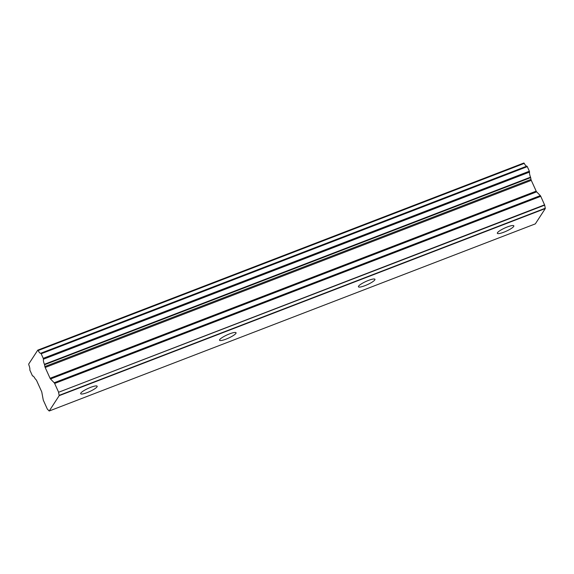 <?xml version="1.0" encoding="UTF-8"?>
<svg xmlns="http://www.w3.org/2000/svg" width="574" height="574" viewBox="0 0 574 574"><rect width="100%" height="100%" fill="white"/><g stroke="black" fill="none" stroke-linecap="round" stroke-linejoin="round"><path stroke-width="0.86" d="M503.893 232.183A9.055 1.751 155.6 0 0 513.838 225.833A9.055 1.751 155.6 0 0 507.287 226.967A9.055 1.751 155.6 0 0 497.342 233.317A9.055 1.751 155.6 0 0 503.893 232.183M87.219 392.58A9.055 1.751 155.6 0 0 97.164 386.23A9.055 1.751 155.6 0 0 90.613 387.364A9.055 1.751 155.6 0 0 80.669 393.714A9.055 1.751 155.6 0 0 87.219 392.58M226.113 339.112A9.055 1.751 155.6 0 0 236.05 332.769A9.055 1.751 155.6 0 0 229.507 333.896A9.055 1.751 155.6 0 0 219.562 340.246A9.055 1.751 155.6 0 0 226.113 339.112M364.999 285.651A9.055 1.751 155.6 0 0 374.944 279.301A9.055 1.751 155.6 0 0 368.393 280.435A9.055 1.751 155.6 0 0 358.449 286.785A9.055 1.751 155.6 0 0 364.999 285.651M527.284 166.632L526.86 166.13L40.747 353.254L41.17 353.756L527.284 166.632L529.364 171.21L43.244 358.334L43.437 359.202L529.551 172.071L529.364 171.21M526.817 166.144A5.288 1.5 68.9 0 1 524.27 163.396L523.897 162.994L37.776 350.126L28.7 364.052L28.822 364.863A5.288 1.5 68.9 0 1 29.826 370.036L32.51 375.977A5.281 1.5 68.9 0 1 32.539 375.97A5.281 1.5 68.9 0 1 35.071 378.646L36.198 379.895A1.277 0.366 68.9 0 1 36.636 380.598L41.529 391.389A1.277 0.359 68.9 0 1 41.536 391.396A1.277 0.359 68.9 0 1 41.83 392.315L43.186 399.669A1.292 0.366 68.9 0 0 43.488 400.595L47.341 409.104L49.055 410.869A2.475 0.703 -111.1 0 0 49.206 411.006L59.179 395.673L545.3 208.541L535.327 223.874L49.206 411.006M523.897 162.994L37.827 350.126M544.683 205.148L545.257 208.247L59.136 395.378L58.562 392.279L544.683 205.148L540.758 196.33A1.292 0.366 -111.1 0 0 540.313 195.619L54.2 382.75L50.505 378.976A1.277 0.359 68.9 0 1 50.067 378.273L45.174 367.482A1.277 0.366 68.9 0 1 44.872 366.556L44.535 364.741L530.656 177.61L530.527 177.172A5.281 1.5 68.9 0 1 529.551 172.071M530.656 177.61L530.993 179.432A1.277 0.366 -111.1 0 0 531.287 180.358L536.181 191.142A1.277 0.359 -111.1 0 0 536.625 191.852L540.313 195.619M544.618 204.832L58.562 392.279M58.498 391.963L54.638 383.461L540.758 196.33M54.2 382.75A1.292 0.366 68.9 0 1 54.638 383.461M530.527 177.172L44.406 364.303L44.535 364.741M44.406 364.303A5.281 1.5 68.9 0 1 43.437 359.202M43.244 358.334L41.17 353.756M526.86 166.13L40.747 353.261A5.288 1.5 68.9 0 1 40.725 353.268A5.288 1.5 68.9 0 1 38.157 350.527L524.27 163.396M37.776 350.126L38.157 350.527M45.174 367.482L531.287 180.358M536.181 191.142L50.067 378.273M50.505 378.976L536.625 191.852M44.872 366.556L530.993 179.432"/></g></svg>
